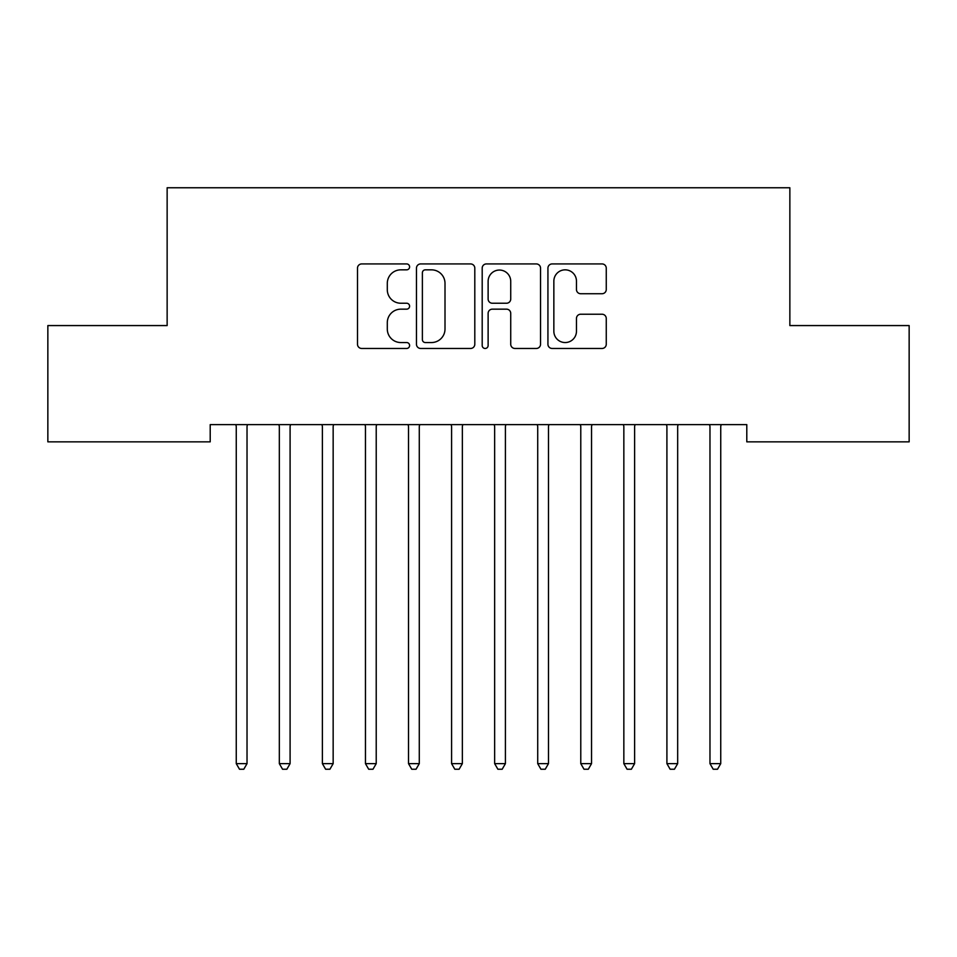 <?xml version="1.0" encoding="UTF-8"?>
<svg xmlns="http://www.w3.org/2000/svg" width="957" height="957" viewBox="0 0 957 957"><rect width="100%" height="100%" fill="white"/><g stroke="black" fill="none" stroke-linecap="round" stroke-linejoin="round"><path stroke-width="1.44" d="M409.596 266.883A2.955 2.955 0 0 0 406.641 263.929L361.722 263.929A4.223 4.223 0 0 0 357.499 268.151L357.499 344.245A4.223 4.223 0 0 0 361.722 348.468L406.641 348.468A2.955 2.955 0 0 0 409.596 345.513A2.955 2.955 0 0 0 406.641 342.546L400.827 342.546A13.53 13.53 0 0 1 387.298 329.029L387.298 322.688A13.53 13.53 0 0 1 400.827 309.159L406.641 309.159A2.955 2.955 0 0 0 409.596 306.192A2.955 2.955 0 0 0 406.641 303.237L400.827 303.237A13.53 13.53 0 0 1 387.298 289.708L387.298 283.368A13.53 13.53 0 0 1 400.827 269.838L406.641 269.838A2.955 2.955 0 0 0 409.596 266.883M602.037 293.727A4.223 4.223 0 0 0 606.26 289.504L606.26 268.151A4.223 4.223 0 0 0 602.037 263.929L552.153 263.929A4.223 4.223 0 0 0 547.93 268.151L547.93 344.245A4.223 4.223 0 0 0 552.153 348.468L602.037 348.468A4.223 4.223 0 0 0 606.26 344.245L606.26 318.454A4.223 4.223 0 0 0 602.037 314.231L580.696 314.231A4.223 4.223 0 0 0 576.461 318.454L576.461 331.242A11.305 11.305 0 0 1 565.156 342.546A11.305 11.305 0 0 1 553.852 331.242L553.852 281.155A11.305 11.305 0 0 1 565.156 269.838A11.305 11.305 0 0 1 576.461 281.155L576.461 289.504A4.223 4.223 0 0 0 580.696 293.727L602.037 293.727M746.795 424.621L210.205 424.621L210.205 441.847L47.85 441.847L47.85 325.571L167.14 325.571L167.14 187.763L789.86 187.763L789.86 325.571L909.15 325.571L909.15 441.847L746.795 441.847L746.795 424.621M474.804 268.151A4.223 4.223 0 0 0 470.569 263.929L420.697 263.929A4.223 4.223 0 0 0 416.462 268.151L416.462 344.245A4.223 4.223 0 0 0 420.697 348.468L470.569 348.468A4.223 4.223 0 0 0 474.804 344.245L474.804 268.151M486.431 263.929L536.303 263.929A4.223 4.223 0 0 1 540.538 268.151L540.538 344.245A4.223 4.223 0 0 1 536.303 348.468L514.962 348.468A4.223 4.223 0 0 1 510.727 344.245L510.727 313.382A4.223 4.223 0 0 0 506.504 309.159L492.341 309.159A4.223 4.223 0 0 0 488.118 313.382L488.118 345.513A2.955 2.955 0 0 1 485.163 348.468A2.955 2.955 0 0 1 482.196 345.513L482.196 268.151A4.223 4.223 0 0 1 486.431 263.929M425.339 269.838A2.955 2.955 0 0 0 422.384 272.805L422.384 339.591A2.955 2.955 0 0 0 425.339 342.546L431.475 342.546A13.53 13.53 0 0 0 445.005 329.029L445.005 283.368A13.53 13.53 0 0 0 431.475 269.838L425.339 269.838M510.727 281.358A11.305 11.305 0 0 0 499.422 270.053A11.305 11.305 0 0 0 488.118 281.358L488.118 299.015A4.223 4.223 0 0 0 492.341 303.237L506.504 303.237A4.223 4.223 0 0 0 510.727 299.015L510.727 281.358M235.697 424.621L235.948 425.255A4.307 4.307 0 0 1 236.259 426.87L236.259 763.638L247.026 763.638L247.026 426.87A4.307 4.307 0 0 1 247.337 425.255L247.588 424.621M247.026 763.638L243.796 769.237L239.489 769.237L236.259 763.638M278.762 424.621L279.013 425.255A4.307 4.307 0 0 1 279.324 426.87L279.324 763.638L290.091 763.638L290.091 426.87A4.307 4.307 0 0 1 290.402 425.255L290.653 424.621M290.091 763.638L286.861 769.237L282.554 769.237L279.324 763.638M321.827 424.621L322.078 425.255A4.307 4.307 0 0 1 322.389 426.87L322.389 763.638L333.156 763.638L333.156 426.87A4.307 4.307 0 0 1 333.467 425.255L333.718 424.621M333.156 763.638L329.926 769.237L325.619 769.237L322.389 763.638M364.892 424.621L365.143 425.255A4.307 4.307 0 0 1 365.454 426.87L365.454 763.638L376.221 763.638L376.221 426.87A4.307 4.307 0 0 1 376.532 425.255L376.783 424.621M376.221 763.638L372.991 769.237L368.684 769.237L365.454 763.638M407.957 424.621L408.208 425.255A4.307 4.307 0 0 1 408.519 426.87L408.519 763.638L419.286 763.638L419.286 426.87A4.307 4.307 0 0 1 419.597 425.255L419.848 424.621M419.286 763.638L416.056 769.237L411.749 769.237L408.519 763.638M451.022 424.621L451.273 425.255A4.307 4.307 0 0 1 451.584 426.87L451.584 763.638L462.351 763.638L462.351 426.87A4.307 4.307 0 0 1 462.662 425.255L462.913 424.621M462.351 763.638L459.121 769.237L454.814 769.237L451.584 763.638M494.087 424.621L494.338 425.255A4.307 4.307 0 0 1 494.649 426.87L494.649 763.638L505.416 763.638L505.416 426.87A4.307 4.307 0 0 1 505.727 425.255L505.978 424.621M505.416 763.638L502.186 769.237L497.879 769.237L494.649 763.638M537.152 424.621L537.403 425.255A4.307 4.307 0 0 1 537.714 426.87L537.714 763.638L548.481 763.638L548.481 426.87A4.307 4.307 0 0 1 548.792 425.255L549.043 424.621M548.481 763.638L545.251 769.237L540.944 769.237L537.714 763.638M580.217 424.621L580.468 425.255A4.307 4.307 0 0 1 580.779 426.87L580.779 763.638L591.546 763.638L591.546 426.87A4.307 4.307 0 0 1 591.857 425.255L592.108 424.621M591.546 763.638L588.316 769.237L584.009 769.237L580.779 763.638M623.282 424.621L623.533 425.255A4.307 4.307 0 0 1 623.844 426.87L623.844 763.638L634.611 763.638L634.611 426.87A4.307 4.307 0 0 1 634.922 425.255L635.173 424.621M634.611 763.638L631.381 769.237L627.074 769.237L623.844 763.638M666.347 424.621L666.598 425.255A4.307 4.307 0 0 1 666.909 426.87L666.909 763.638L677.676 763.638L677.676 426.87A4.307 4.307 0 0 1 677.987 425.255L678.238 424.621M677.676 763.638L674.446 769.237L670.139 769.237L666.909 763.638M709.412 424.621L709.663 425.255A4.307 4.307 0 0 1 709.974 426.87L709.974 763.638L720.741 763.638L720.741 426.87A4.307 4.307 0 0 1 721.052 425.255L721.303 424.621M720.741 763.638L717.511 769.237L713.204 769.237L709.974 763.638"/></g></svg>
